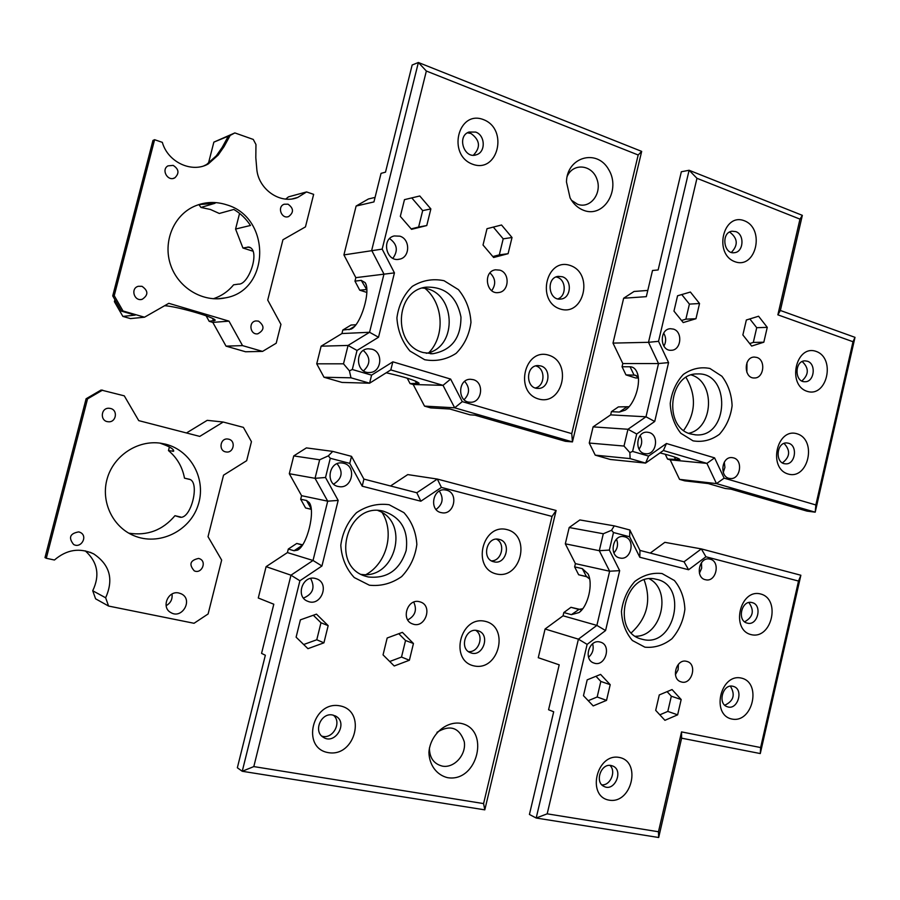 <?xml version="1.0" encoding="UTF-8"?>
<svg xmlns="http://www.w3.org/2000/svg" width="900" height="900" viewBox="0 0 900 900"><rect width="100%" height="100%" fill="white"/><g stroke="black" fill="none" stroke-linecap="round" stroke-linejoin="round"><path stroke-width="1.35" d="M450.63 379.08L462.274 401.636L571.759 433.631L638.179 154.991L426.353 71.032L382.174 249.12L394.436 272.88L378.517 337.241L357.03 350.46L352.305 369.506L371.576 375.142L392.861 361.834L450.63 379.08L443.025 385.346L390.803 369.911L369.608 383.197L351 377.809L349.414 370.845L343.507 363.814L348.064 345.442L369.562 332.28L383.974 274.084L371.689 250.38L418.376 62.494L412.155 65.014L385.504 172.159L381.049 173.362L373.939 201.915L356.119 206.044L343.912 254.903L355.838 277.65L354.971 281.137L359.719 290.171L366.806 292.421M386.224 372.78C404.933 377.021 415.89 380.509 419.096 383.231L410.074 383.603L413.201 384.514L424.519 406.114L430.684 407.891L449.854 409.005L470.104 414.844L474.941 415.159L565.391 441.304L572.456 441.911L454.669 407.812L462.274 401.636M467.404 132.817L470.925 133.459C480.049 140.096 480.87 147.352 473.389 155.205M535.781 365.918L535.882 365.951C545.58 368.404 545.197 385.931 535.41 387.968M556.121 276.952L557.212 277.245C566.212 279.821 566.696 295.954 557.887 298.879M491.726 290.655C496.17 284.243 495.585 278.325 489.983 272.914M499.905 270.157L495.473 269.798C482.738 271.395 486.056 294.874 498.656 292.534C509.164 291.656 510.21 273.071 499.905 270.157M392.884 258.3C398.329 250.695 397.238 244.136 389.621 238.612M399.904 236.183L394.256 235.946C380.925 238.736 386.37 262.642 399.499 259.178C410.13 257.479 410.456 239.186 399.904 236.183M363.532 370.856C370.688 364.039 370.62 357.244 363.341 350.483M371.936 349.2L368.28 348.784C354.465 349.189 355.68 373.567 369.45 372.51C381.555 372.735 383.76 352.125 371.936 349.2M464.085 399.701C469.789 393.784 469.991 387.675 464.692 381.386M473.299 379.665L470.486 379.271C457.504 378.911 457.369 402.604 470.351 402.233C481.984 403.009 484.673 382.466 473.299 379.665M355.86 324.754L351.045 325.035L342.799 330.041L341.933 333.54L321.131 346.185L316.733 363.814L324.011 377.257L342.022 382.433L369.608 383.197L371.576 375.142M424.519 406.114L454.669 407.812L443.025 385.346L413.201 384.514M351 377.809L324.011 377.257M316.733 363.814L343.507 363.814M321.131 346.185L348.064 345.442L357.03 350.46M378.517 337.241L369.562 332.28L341.933 333.54M425.171 288.495C443.407 303.615 445.264 335.565 429.019 352.541M375.064 197.404L368.426 198.979L356.119 206.044M407.216 378.157L410.074 383.603M366.784 289.507L359.719 290.171M354.971 281.137L361.26 280.373L365.175 282.656C371.081 291.161 360.664 325.361 351.045 329.13L342.799 330.041M394.436 272.88L355.838 277.65M382.174 249.12L343.912 254.903M424.665 359.719L409.973 351.045C402.064 341.696 397.71 330.649 396.911 317.891C398.599 305.28 403.718 294.784 412.267 286.403C422.235 280.294 432.821 278.392 444.037 280.71L458.46 289.665C466.076 299.014 470.25 309.904 470.97 322.358C469.327 334.665 464.377 344.993 456.12 353.351C446.411 359.606 435.926 361.733 424.665 359.719M423.304 352.564L432.911 353.723C451.609 350.246 460.957 338.029 460.957 317.081C456.817 296.527 445.196 286.56 426.116 287.156C394.808 290.43 392.501 345.06 423.304 352.564M583.661 210.341C577.901 208.114 573.379 203.974 570.082 197.91L566.46 181.935C566.91 156.96 596.835 148.444 608.602 169.425C621.191 189.653 603.889 218.329 583.661 210.341M570.409 265.545C546.525 256.882 535.837 301.14 559.991 308.925C583.785 317.036 594.146 273.623 570.409 265.545M548.876 355.23C524.722 347.276 513.956 391.86 538.38 398.936C562.433 406.339 572.873 362.61 548.876 355.23M483.536 119.644C458.1 109.451 446.884 154.946 472.601 164.227C497.936 173.812 508.804 129.218 483.536 119.644M419.782 195.986L404.471 199.643L400.32 216.382L411.536 229.331L426.769 225.54L430.864 208.935L419.782 195.986M501.536 225L487.001 228.701L483.03 245.014L493.627 257.501L508.095 253.688L512.021 237.51L501.536 225M422.325 288.056C455.715 289.845 459.056 347.827 426.262 353.295M352.305 369.506L349.414 370.845M390.803 369.911L392.861 361.834M571.759 433.631L572.456 441.911L641.678 151.391L638.179 154.991M426.353 71.032L418.376 62.494L641.678 151.391M512.021 237.51L503.201 238.838L493.324 227.093M508.095 253.688L499.309 254.857L503.201 238.838M492.829 256.556L499.309 254.857M430.864 208.935L422.685 210.611L411.761 197.899M426.769 225.54L418.624 227.036L422.685 210.611M411.165 228.893L418.624 227.036M571.477 200.284L577.508 204.221C590.276 209.273 602.449 193.275 596.857 178.976C591.806 164.407 572.918 162.686 567.135 176.501M562.32 276.75L558.225 276.356C545.749 277.627 548.483 301.106 560.846 299.048C571.23 298.384 572.467 279.653 562.32 276.75M540.877 365.963L537.964 365.558C525.296 365.411 525.521 389.025 538.166 388.406C549.371 388.946 551.812 368.764 540.877 365.963M475.695 132.086L469.012 132.03C456.446 136.159 464.231 159.581 476.505 154.721C485.876 152.078 485.291 135.214 475.695 132.086M173.16 165.386L167.974 165.87C160.808 169.718 167.94 182.002 174.87 177.795C179.482 173.25 178.909 169.11 173.16 165.386M288.034 204.188L284.175 204.232C276.851 206.64 281.475 219.409 288.619 216.574C293.94 212.456 293.738 208.328 288.034 204.188M258.514 321.12L255.938 320.929C248.13 321.772 250.009 335.104 257.749 333.832C264.454 330.154 264.701 325.912 258.514 321.12M141.998 286.312L138.263 286.301C130.185 288.36 134.201 301.748 142.155 299.329C148.455 295.132 148.399 290.79 141.998 286.312M213.862 142.132L234.855 132.919L230.175 135.416L224.055 146.621L222.21 147.352L228.319 136.181L213.862 142.132L208.395 163.474M230.175 135.416L228.319 136.181M224.055 146.621L218.149 155.104L208.271 163.935C192.06 173.385 167.861 162.292 162.338 142.358L154.597 139.703L152.955 140.468L112.725 295.92L114.233 295.684L123.008 310.973L121.466 311.164L112.725 295.92M285.739 199.08L288.461 196.864L306.585 191.925L297.743 197.438C280.361 204.773 257.929 189.191 256.736 168.435L255.814 157.703L255.96 144.518L253.271 139.433L234.855 132.919M114.896 299.711L114.401 301.657L122.873 316.418L130.455 318.6L144.506 317.205L123.008 310.973M121.466 311.164L135.146 315.113L122.873 316.418M114.401 301.657L115.897 301.444M222.21 147.352L216.326 155.801L206.505 164.588L203.895 165.825M206.111 315.799L209.194 321.334L212.805 322.391L226.035 346.14L245.565 351.765L262.553 351.405L276.21 343.215L280.946 324.382L267.727 300.071L282.938 239.76L305.46 226.879L313.65 194.355L306.585 191.925M239.569 213.39L235.575 229.05L242.921 247.995L248.861 247.061C260.933 249.671 248.917 285.233 238.421 284.13L233.572 284.827C228.15 291.454 221.389 296.1 213.278 298.744M262.553 351.405L242.539 345.611L226.035 346.14M144.506 317.205L168.806 303.322L228.994 321.142L242.539 345.611M228.994 321.142L212.805 322.391M164.632 305.719C176.67 306.248 216.225 317.734 215.167 320.332L209.194 321.334M242.921 247.995L252.405 251.021M198.9 204.57L200.947 207.45L210.409 209.464L219.296 213.469L233.831 209.453C240.581 213.458 246.127 218.801 250.47 225.472L235.575 229.05M198.653 204.638L215.078 203.254L200.947 207.45M226.597 204.795C215.516 201.263 204.739 201.78 194.254 206.347C173.374 215.629 162.641 242.28 170.708 265.23C178.56 288.259 203.287 302.726 225.326 297.877C270.36 290.543 271.496 217.507 226.597 204.795M114.233 295.684L154.597 139.703M172.001 594.045C172.643 599.164 170.685 603.056 166.106 605.7M178.942 593.033C168.064 590.164 160.852 607.466 170.82 612.562C182.115 619.627 193.433 599.535 181.384 593.899L178.942 593.033M78.728 531.889C69.941 533.464 68.231 537.66 73.597 544.466C81.214 548.899 88.256 535.928 80.179 532.395L78.728 531.889M228.701 439.2L227.835 439.031C219.982 437.85 218.261 451.192 226.181 451.957C233.685 453.33 236.16 440.786 228.701 439.2M198.607 558.428C190.159 560.273 188.708 564.401 194.231 570.825C201.6 574.403 207.259 561.521 199.564 558.731L198.607 558.428M110.52 408.476L109.192 408.274C100.744 407.486 99.709 421.267 108.18 421.74C116.111 422.843 118.35 410.152 110.52 408.476M169.425 446.873L168.48 450.596C177.097 457.83 182.43 467.021 184.489 478.159L189.529 479.396M102.578 390.105L87.536 398.891L86.108 398.767L101.104 390.015L124.279 395.843L138.735 420.626L199.755 436.399L223.211 422.032L207.225 420.334L186.48 432.968M184.489 478.159L188.944 479.16M180.675 517.028L174.96 515.7C162.743 530.19 147.352 536.017 128.79 533.171M174.96 515.7L179.449 517.061C190.946 520.808 200.756 480.938 188.977 479.171M168.48 450.596L173.632 451.238C174.116 449.213 169.774 446.58 160.605 443.363M165.544 444.173L160.56 443.194C137.79 439.864 113.828 455.445 107.258 478.429C100.474 501.345 112.567 526.961 133.898 535.68C158.681 546.21 189.394 531.472 197.899 505.811C206.876 480.296 191.542 450.585 165.544 444.173M85.241 550.845C97.616 561.949 100.114 575.257 92.722 590.76L95.591 598.815L108.585 606.06L194.04 623.284L208.114 613.957L221.659 560.092L208.024 536.692L223.537 475.189L246.667 460.688L251.449 441.664L243.405 427.376L223.211 422.032M92.722 590.76L105.638 597.769L108.585 606.06M87.536 398.891L46.294 558.281L54.439 560.014C66.645 549.529 79.718 547.481 93.668 553.882C109.879 564.761 113.873 579.386 105.638 597.769M86.108 398.767L45 557.606L46.294 558.281M265.343 655.245L237.352 767.768L242.246 771.278L290.981 575.19L313.031 560.475L287.415 552.589L266.096 566.663L258.278 598.005L273.803 604.226L261.562 653.377L265.343 655.245M475.751 630.371C484.537 635.726 478.688 652.837 468.461 651.6M333.382 715.185C342.36 722.317 332.651 739.901 321.784 736.099M496.429 539.145C505.755 543.465 501.806 560.993 491.524 560.869M407.756 619.931C415.215 615.825 417.218 609.885 413.752 602.123M419.355 601.684C407.239 598.342 400.59 620.111 412.582 623.925C425.137 629.145 433.305 605.711 420.266 601.942L419.355 601.684M333.652 484.121C342.236 478.553 343.384 471.769 337.095 463.736M343.71 463.275L342.428 463.027C328.691 460.631 324.923 484.796 338.76 486.574C352.136 489.476 357.075 466.166 343.71 463.275M303.48 598.061C312.964 594.034 315.349 587.486 310.624 578.441M315.202 578.441C302.445 574.931 295.245 596.914 307.755 601.279C321.053 607.219 330.289 583.11 316.395 578.779L315.202 578.441M436.039 509.456C442.8 504.349 443.902 498.24 439.335 491.119M446.456 490.162L445.478 489.971C432.619 487.44 428.614 510.874 441.596 512.696C454.174 515.599 459.056 492.874 446.456 490.162M321.941 565.999L299.902 580.77L253.811 766.586L483.581 803.587L552.026 516.42L441.416 487.418L420.84 501.21L362.205 486.202L349.762 463.387L330.289 458.28L325.519 477.495L338.164 500.411L321.941 565.999L313.031 560.475L327.713 501.176L315.045 478.316L319.657 459.776L328.32 455.873L332.752 451.395L306.405 447.896L293.749 455.918L289.305 473.715L301.579 495.686L300.69 499.23L305.572 507.96L311.243 509.344M382.264 512.764C394.661 532.609 386.786 563.051 366.165 574.515M311.231 509.254L305.572 507.96M300.69 499.23L306.529 500.49L309.24 502.594C315.675 510.817 307.125 545.692 297.54 550.148L294.041 550.755L288.304 549.034L287.415 552.589M338.164 500.411L327.713 501.176L301.579 495.686M325.519 477.495L315.045 478.316L289.305 473.715M302.603 544.815L296.752 543.454L288.304 549.034M266.096 566.663L290.981 575.19L299.902 580.77M349.762 463.387L351.517 456.356L363.892 479.093L416.801 492.761L437.321 479.059L407.756 474.593L390.532 485.978M369.382 585.214L354.274 577.564C346.129 568.778 341.64 558.023 340.796 545.31C342.506 532.564 347.738 521.685 356.501 512.685C366.728 505.856 377.595 503.201 389.115 504.72L403.942 512.651C411.784 521.46 416.081 532.08 416.846 544.489C415.192 556.92 410.13 567.619 401.659 576.585C391.714 583.538 380.947 586.406 369.382 585.214M368.246 576.967C387.124 578.914 399.757 570.105 406.147 550.53C408.701 530.156 401.006 517.016 383.074 511.11C346.691 501.829 329.501 566.584 365.918 576.326L368.246 576.967M447.457 777.645C436.59 774.967 429.233 764.989 428.918 752.355C430.121 735.131 445.511 721.091 460.507 723.285C490.748 728.663 477.81 782.921 447.457 777.645M507.004 529.605C482.344 523.035 471.42 568.271 496.361 573.952C520.942 579.971 531.529 535.613 507.004 529.605M339.806 705.836C312.514 700.47 300.724 748.249 328.331 752.636C355.522 757.418 366.93 710.617 339.806 705.836M484.999 621.281C460.058 615.442 449.055 661.028 474.277 665.955C499.129 671.242 509.794 626.558 484.999 621.281M409.387 660.24L413.449 643.5L402.412 632.363L387.169 637.999L383.051 654.874L394.223 665.977L409.387 660.24L401.512 657.056L405.54 640.508L398.779 633.701M307.946 648.664L323.921 642.836L328.162 625.646L316.474 614.137L300.397 619.841L296.111 637.178L307.946 648.664M378 510.559C410.321 522.169 395.426 579.735 361.339 574.403M328.32 455.873L330.289 458.28M332.752 451.395L351.517 456.356M363.892 479.093L362.205 486.202M441.416 487.418L437.321 479.059L556.121 510.491L552.026 516.42M253.811 766.586L242.246 771.278L484.796 809.854L483.581 803.587M556.121 510.491L484.796 809.854M420.84 501.21L416.801 492.761M319.657 459.776L293.749 455.918M296.752 543.454L302.423 545.096M323.921 642.836L316.777 639.765L320.974 622.766L313.324 615.251M303.671 644.524L316.777 639.765M328.162 625.646L320.974 622.766M413.449 643.5L405.54 640.508M389.723 661.5L401.512 657.056M429.401 747.956C429.514 757.901 433.856 763.965 442.429 766.136C454.32 768.386 466.526 754.594 464.254 741.668C459.304 727.47 450.214 724.354 436.995 732.296M499.207 539.392L498.859 539.314C486.439 536.13 481.23 559.327 493.83 561.78C506.317 565.346 511.909 542.002 499.207 539.392M332.651 715.028C321.154 712.283 312.998 731.385 323.213 737.224C334.957 745.425 348.446 722.981 335.902 716.231L332.651 715.028M477.293 630.574C465.514 627.367 458.91 648.923 470.531 652.725C482.715 657.945 490.973 634.669 478.316 630.855L477.293 630.574M780.367 310.478L802.339 215.347L799.976 219.127L777.87 314.831L780.367 310.478L855 337.343L815.209 512.179L716.479 483.604L724.14 478.159L815.85 504.956L852.998 341.73L855 337.343M777.87 314.831L852.998 341.73M799.976 219.127L696.96 178.301L658.541 341.325L668.565 362.599L654.716 421.481L636.705 434.002L632.599 451.418L648.596 456.086L666.461 443.509L714.589 457.875L724.14 478.159M693.045 440.843L680.839 433.294C674.314 424.98 670.781 415.035 670.23 403.459C671.749 391.95 676.114 382.286 683.325 374.445C691.695 368.64 700.571 366.637 709.92 368.471L721.913 376.256C728.212 384.57 731.61 394.391 732.105 405.72C730.631 416.97 726.39 426.499 719.404 434.317C711.225 440.235 702.439 442.406 693.045 440.843M758.576 316.238L746.347 319.995L742.871 334.957L751.658 346.061L763.819 342.214L767.261 327.353L758.576 316.238M690.39 292.039L677.565 295.785L673.965 311.108L683.212 322.571L695.97 318.724L699.536 303.514L690.39 292.039M744.379 220.781C723.161 212.265 713.385 253.958 734.839 261.675C755.977 269.707 765.472 228.757 744.379 220.781M797.231 433.845C776.992 427.151 767.565 468.09 788.04 473.996C808.222 480.229 817.38 440.021 797.231 433.845M816.12 351.405C796.084 344.126 786.724 384.772 806.985 391.286C826.954 398.115 836.055 358.178 816.12 351.405M733.567 457.886L732.038 457.605C721.181 456.311 719.269 478.012 730.192 478.485C740.25 479.959 743.467 460.305 733.567 457.886M649.125 432.506L647.28 432.191C635.738 431.089 634.219 453.454 645.806 453.746C656.404 455.074 659.531 435.06 649.125 432.506M673.447 329.108L670.455 328.714C658.991 328.984 659.891 351.338 671.31 350.269C681.199 350.359 683.066 331.808 673.447 329.108M756.821 357.435L754.324 357.064C743.501 356.918 743.625 378.652 754.436 377.978C763.92 378.382 766.046 360.011 756.821 357.435M696.96 178.301L689.107 170.269L802.339 215.347M714.589 457.875L706.916 463.387L663.39 450.517L645.581 463.084L630.124 458.606L629.854 452.599L624.004 446.051L627.964 429.266L645.998 416.79L658.53 363.544L648.495 342.315L689.107 170.269L681.345 171.754L658.136 269.955L652.511 270.495L646.312 296.662L623.655 298.226L613.001 343.103L622.822 363.555L622.058 366.75L625.961 374.884L635.659 377.966L638.336 378.011M729.439 232.132L730.024 232.335C737.82 238.489 738.27 245.183 731.374 252.405M659.992 452.914C672.12 455.929 678.746 458.145 679.883 459.551L667.564 459.079L670.185 459.844L679.545 479.363L684.731 480.848L708.176 483.559L725.153 488.464L730.991 489.15L806.985 511.11L815.209 512.179L815.85 504.956M802.204 361.553C809.089 368.077 808.976 374.558 801.866 380.981M784.058 443.419C790.627 450.484 790.076 456.964 782.438 462.87M746.854 372.296L746.966 362.689M663.885 346.162C666.27 341.775 666.202 337.444 663.683 333.169M639.023 449.19C642.139 444.881 642.51 440.359 640.148 435.611M723.251 472.489L724.916 467.438L724.286 462.161M629.044 406.721L618.39 406.901L611.415 411.66L610.661 414.866L593.1 426.87L589.252 443.048L595.238 455.152L610.324 459.473L645.581 463.084L648.596 456.086M679.545 479.363L716.479 483.604L706.916 463.387L670.185 459.844M630.124 458.606L595.238 455.152M589.252 443.048L624.004 446.051M593.1 426.87L627.964 429.266L636.705 434.002M654.716 421.481L645.998 416.79L610.661 414.866M686.025 377.46C696.634 395.584 695.846 413.224 683.674 430.391M647.786 290.43L634.061 291.465L623.655 298.226M665.235 454.23L667.564 459.079M638.303 377.662L635.332 375.188L625.961 374.884M622.058 366.75L630.067 366.772C633.206 366.851 635.558 368.775 637.11 372.532C641.576 382.624 634.68 404.359 625.196 410.152L619.346 412.065L611.415 411.66M668.565 362.599L658.53 363.544L622.822 363.555M658.541 341.325L648.495 342.315L613.001 343.103M690.694 433.98L695.824 434.869C729.067 437.794 730.969 372.071 697.511 373.939C669.071 372.769 662.884 427.264 690.694 433.98M691.335 374.974C715.658 381.971 713.554 428.276 688.736 433.282M632.599 451.418L629.854 452.599M663.39 450.517L666.461 443.509M767.261 327.353L756.72 327.701L749.824 318.926M763.819 342.214L753.311 342.416L756.72 327.701M749.689 343.564L753.311 342.416M699.536 303.514L689.411 304.11L681.761 294.559M695.97 318.724L685.867 319.174L689.411 304.11M681.525 320.479L685.867 319.174M807.413 361.226L805.028 360.855C794.408 360.652 794.396 382.343 804.994 381.724C814.309 382.174 816.48 363.791 807.413 361.226M788.602 443.261L786.938 442.957C776.295 441.877 774.731 463.556 785.43 463.815C795.195 465.053 798.176 445.691 788.602 443.261M735.795 231.615L731.959 231.21C720.821 232.549 723.577 254.824 734.591 252.664C743.692 251.876 744.694 234.461 735.795 231.615M681.615 738.18L760.286 753.559L760.635 747.551L681.536 731.903L681.615 738.18L658.676 837.506L536.186 818.021L529.425 814.466L553.691 711.776L548.572 709.74L559.204 664.83L538.267 657.709L545.085 629.01L578.408 639.158L596.88 625.399L563.051 615.803L545.085 629.01M681.536 731.903L658.474 831.758L658.676 837.506M760.635 747.551L798.525 581.051L705.926 556.774L688.601 569.745L639.81 557.257L629.64 536.771L613.485 532.53L609.345 550.08L619.661 570.645L605.576 630.551L587.126 644.377L547.189 813.836L658.474 831.758M547.189 813.836L536.186 818.021L578.408 639.158L587.126 644.377M686.486 661.32C676.148 658.44 670.624 679.028 680.996 681.829C691.582 685.778 697.894 664.2 686.981 661.444L686.486 661.32M624.6 536.794L623.97 536.659C612.574 534.116 608.479 556.256 620.021 558.011C631.215 560.79 635.873 539.19 624.6 536.794M599.861 641.981C588.949 638.955 583.087 659.981 594.011 663.064C605.227 667.373 612.045 645.176 600.469 642.139L599.861 641.981M710.123 559.17L709.605 559.058C698.884 556.56 694.811 578.081 705.69 579.769C716.242 582.457 720.754 561.431 710.123 559.17M760.556 593.966C739.901 588.442 730.361 629.921 751.241 634.658C771.829 639.72 781.11 598.984 760.556 593.966M619.189 757.429C596.52 752.951 586.294 796.545 609.221 800.168C631.811 804.161 641.745 761.389 619.189 757.429M741.296 678.071C720.428 673.166 710.809 714.926 731.914 719.044C752.715 723.488 762.064 682.47 741.296 678.071M677.633 714.836L681.176 699.525L672.053 689.558L659.273 694.935L655.695 710.37L664.92 720.315L677.633 714.836L667.811 711.405L671.321 696.229L667.102 691.639M593.19 705.915L606.533 700.369L610.211 684.675L600.592 674.404L587.194 679.849L583.47 695.678L593.19 705.915M644.906 647.179L632.385 640.496C625.68 632.644 622.035 622.946 621.45 611.404C622.98 599.783 627.446 589.804 634.815 581.445C643.399 575.033 652.489 572.411 662.085 573.559L674.381 580.5C680.861 588.364 684.36 597.949 684.889 609.244C683.393 620.606 679.072 630.439 671.918 638.752C663.548 645.266 654.536 648.067 644.906 647.179M609.93 765.394C616.466 771.188 610.47 785.711 601.864 784.845M748.879 602.55C754.549 610.605 753.131 617.029 744.637 621.81M730.395 686.183C735.48 694.71 733.613 701.055 724.793 705.217M675.416 674.674L678.105 669.836L678.42 664.279M613.89 552.87C617.602 548.854 618.469 544.275 616.489 539.156M588.544 657.248C592.673 653.625 594.034 649.136 592.616 643.793M699.424 573.266L701.663 568.215L701.46 562.691M605.576 630.551L596.88 625.399L609.637 571.219L599.299 550.699L603.293 533.756L611.528 530.291L614.261 525.87L579.87 519.941L569.194 527.524L565.312 543.825L575.415 563.636L574.639 566.887L578.655 574.762L587.239 576.855M644.186 580.005C651.533 600.48 647.258 618.064 631.361 632.768M589.646 578.959L586.395 576.562L578.655 574.762M574.639 566.887L582.311 568.62L588.071 573.941C593.291 583.841 588.15 606.004 579.094 612.54L571.41 614.655L563.827 612.54L563.051 615.803M619.661 570.645L609.637 571.219L575.415 563.636M609.345 550.08L599.299 550.699L565.312 543.825M580.41 609.514L570.96 607.309L563.827 612.54M629.64 536.771L629.854 529.999L639.967 550.418L684.034 561.803L701.336 548.91L664.841 542.329L650.239 553.072M642.735 639.405C674.798 648.045 688.714 584.899 656.089 579.251C625.241 570.836 610.312 631.721 641.52 639.09L642.735 639.405M649.418 578.869C672.435 590.692 661.342 636.66 635.479 636.266M611.528 530.291L613.485 532.53M614.261 525.87L629.854 529.999M639.967 550.418L639.81 557.257M705.926 556.774L701.336 548.91L800.865 575.246L798.525 581.051M800.865 575.246L760.286 753.559M688.601 569.745L684.034 561.803M603.293 533.756L569.194 527.524M570.96 607.309L578.745 609.424L582.727 608.749M606.533 700.369L597.173 696.994L600.829 681.446L595.969 676.283M588.229 700.684L597.173 696.994M610.211 684.675L600.829 681.446M681.176 699.525L671.321 696.229M659.824 714.825L667.811 711.405M752.062 602.595L751.871 602.55C741.431 599.715 736.729 621.113 747.36 623.137C757.822 626.175 762.727 604.732 752.062 602.595M611.111 765.518C600.896 763.054 594.371 782.415 604.08 786.454C614.587 792.09 623.891 770.49 612.889 766.069L611.111 765.518M732.881 686.273C722.779 683.505 717.266 703.935 727.357 706.748C737.696 710.73 744.131 689.231 733.455 686.43L732.881 686.273M366.795 289.733L361.26 280.373M415.249 380.947L416.734 383.782M354.488 326.385L348.986 329.726M218.149 155.104L216.326 155.801M213.862 320.963L212.422 318.353M249.986 247.669L247.849 246.994M172.822 451.35L173.194 449.91M311.175 508.804L306.529 500.49M302.265 545.321L294.041 550.755M636.604 375.806L633.994 374.974L630.067 366.772M674.381 456.941L675.788 459.866M626.355 407.261L619.346 412.065M586.44 576.574L582.311 568.62M578.914 609.457L571.41 614.655M497.745 292.613L498.656 292.534M398.183 259.369L399.499 259.178M368.55 372.499L369.45 372.51M469.766 402.199L470.351 402.233M430.515 353.756L432.911 353.723M365.94 284.423L365.175 282.656M352.496 328.219L351.045 329.13M560.081 299.104L560.846 299.048M475.2 155.059L476.505 154.721M174.87 177.795L173.239 178.403M288.619 216.574L287.55 216.833M257.749 333.832L256.939 333.877M142.155 299.329L140.692 299.531M206.505 164.588L208.305 163.912M217.507 298.822L225.326 297.877M292.522 198.833L297.743 197.438M181.384 593.899L180.529 593.505M80.179 532.395L79.504 532.114M90.112 552.262L93.668 553.882M310.084 504.259L309.24 502.594M299.081 549.034L297.54 550.148M335.137 715.826L335.902 716.231M694.946 434.812L695.824 434.869M637.965 375.491L637.11 372.532M627.413 408.386L625.196 410.152M734.018 252.72L734.591 252.664M589.14 576.81L588.071 573.941M581.332 610.436L579.094 612.54"/></g></svg>
